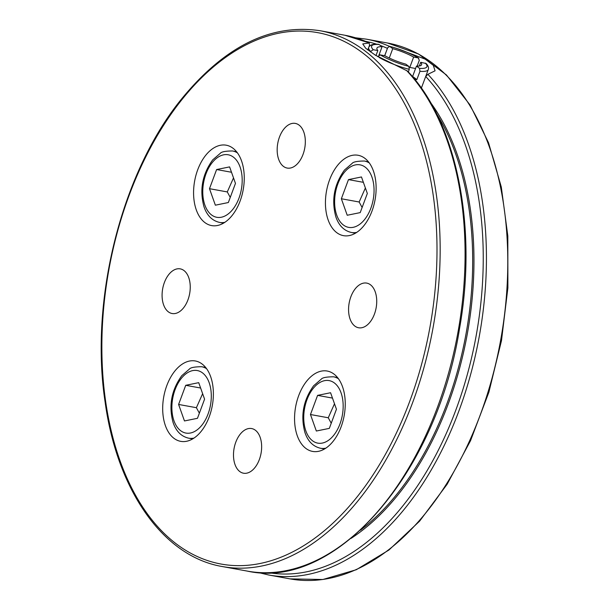 <?xml version="1.0" encoding="UTF-8"?>
<svg xmlns="http://www.w3.org/2000/svg" width="610" height="610" viewBox="0 0 610 610"><rect width="100%" height="100%" fill="white"/><g stroke="black" fill="none" stroke-linecap="round" stroke-linejoin="round"><path stroke-width="0.91" d="M279.281 160.865A22.692 13.702 100.3 0 1 280.074 135.55A22.692 13.702 100.3 0 1 295.316 123.411A22.692 13.702 100.3 0 1 304.733 148.192A22.692 13.702 100.3 0 1 287.18 168.063A22.692 13.702 100.3 0 1 279.281 160.865M235.605 466.009A22.692 13.702 100.3 0 1 236.39 440.695A22.692 13.702 100.3 0 1 251.64 428.555A22.692 13.702 100.3 0 1 261.05 453.337A22.692 13.702 100.3 0 1 243.504 473.207A22.692 13.702 100.3 0 1 235.605 466.009M350.681 320.555A22.692 13.702 100.3 0 1 351.474 295.24A22.692 13.702 100.3 0 1 366.717 283.101A22.692 13.702 100.3 0 1 376.134 307.89A22.692 13.702 100.3 0 1 358.581 327.761A22.692 13.702 100.3 0 1 350.681 320.555M164.197 306.312A22.692 13.702 100.3 0 1 164.99 281.004A22.692 13.702 100.3 0 1 180.232 268.865A22.692 13.702 100.3 0 1 189.649 293.646A22.692 13.702 100.3 0 1 172.096 313.517A22.692 13.702 100.3 0 1 164.197 306.312M384.658 55.701L387.625 47.885M396.271 48.281L425.147 59.124L433.291 65.316L435.067 70.813L427.884 74.321L425.696 76.479L421.358 88.137M406.527 70.432A272.334 164.456 -79.7 0 1 444.202 387.739A272.334 164.456 -79.7 0 1 247.286 571.097C335.172 590.777 436.745 473.657 459.49 328.843C477.775 227.057 456.798 122.229 407.465 71.027L375.409 55.205L365.695 48.259L362.759 43.928L369.271 42.952L344.917 35.25L320.006 30.713C270.756 23.393 224.434 46.36 181.048 99.621C121.367 173.293 89.525 300.242 105.111 401.998C117.242 490.989 163.64 556.724 222.375 566.553A272.334 164.456 -79.7 0 0 432.986 328.111A272.334 164.456 -79.7 0 0 320.006 30.713M344.917 35.25A272.334 164.456 -79.7 0 1 369.035 42.891L369.591 45.102L368.844 47.115M166.492 428.388A40.847 24.667 100.3 0 1 167.918 382.821A40.847 24.667 100.3 0 1 195.352 360.975A40.847 24.667 100.3 0 1 212.303 405.581A40.847 24.667 100.3 0 1 180.712 441.35A40.847 24.667 100.3 0 1 166.492 428.388M329.24 222.688A40.847 24.667 100.3 0 1 330.666 177.121A40.847 24.667 100.3 0 1 358.108 155.275A40.847 24.667 100.3 0 1 375.051 199.882A40.847 24.667 100.3 0 1 343.46 235.651A40.847 24.667 100.3 0 1 329.24 222.688M197.381 212.615A40.847 24.667 100.3 0 1 198.807 167.048A40.847 24.667 100.3 0 1 226.241 145.203A40.847 24.667 100.3 0 1 243.184 189.809A40.847 24.667 100.3 0 1 211.594 225.578A40.847 24.667 100.3 0 1 197.381 212.615M298.359 438.453A40.847 24.667 100.3 0 1 299.784 392.893A40.847 24.667 100.3 0 1 327.219 371.04A40.847 24.667 100.3 0 1 344.17 415.654A40.847 24.667 100.3 0 1 312.579 451.415A40.847 24.667 100.3 0 1 298.359 438.453M416.874 79.582L412.619 76.456L416.47 66.094L419.52 68.335L419.962 71.294L416.874 79.582A31.773 7.145 -159.6 0 1 414.701 79.338M384.712 55.708L387.724 47.618L389.706 46.429L392.749 48.67L389.279 58.011M389.378 46.276L389.706 46.429A29.501 6.634 -159.6 0 1 418.246 57.912L418.734 58.095C410.057 53.123 400.274 49.181 389.378 46.276M408.319 71.95L409.279 69.349L408.845 66.391L405.795 64.149A23.828 5.36 -159.6 0 1 384.902 55.746L380.297 54.908L377.704 56.646M379.023 44.484L378.558 44.309C373.175 43.844 369.896 44.881 368.722 47.405A31.773 7.145 20.4 0 0 370.628 51.453L373.228 49.715L377.834 50.554A23.828 5.36 -159.6 0 1 376.942 48.106A23.828 5.36 -159.6 0 1 382.073 46.726L379.023 44.484A29.501 6.634 -159.6 0 0 373.228 49.715M378.924 55.19L382.073 46.726M392.749 48.67A23.828 5.36 -159.6 0 1 413.641 57.073L418.246 57.912L419.299 60.321L417.149 66.116M377.834 50.554L375.966 55.556M409.379 67.207A23.828 5.36 -159.6 0 1 409.79 67.435L413.641 57.073M419.962 71.294A31.773 7.145 20.4 0 0 428.281 69.555C428.975 67.725 428.243 65.712 426.093 63.516L420.717 62.273L419.337 65.987M370.453 51.926L370.628 51.453M409.79 67.435L415.578 68.495M379.115 54.686A31.773 7.145 -159.6 0 1 380.152 54.885M420.717 62.273A23.828 5.36 -159.6 0 1 421.609 64.713A23.828 5.36 -159.6 0 1 416.47 66.094M209.489 188.688L216.611 169.542L229.596 166.896L235.468 183.397L228.346 202.535L215.36 205.189L209.489 188.688L227.286 191.929L230.26 197.404M233.516 177.914L227.286 191.929M231.503 172.256L216.611 169.542M178.6 404.453L185.722 385.306L198.715 382.661L204.579 399.161L197.465 418.308L184.472 420.953L178.6 404.453L196.397 407.701L199.371 413.176M202.634 393.686L196.397 407.701M200.621 388.021L185.722 385.306M310.467 414.525L317.589 395.379L330.574 392.733L336.445 409.234L329.324 428.38L316.338 431.026L310.467 414.525L328.264 417.766L331.238 423.241M334.501 403.759L328.264 417.766M332.488 398.094L317.589 395.379M341.356 198.753L348.47 179.607L361.463 176.961L367.334 193.462L360.213 212.608L347.22 215.254L341.356 198.753L359.153 202.001L362.119 207.476M365.382 187.987L359.153 202.001M363.369 182.321L348.47 179.607M387.625 43.035L418.612 54.046L446.444 74.977L470.036 104.935L488.549 142.763L501.298 187.018L507.825 236.009L507.886 287.874L501.489 340.616L488.877 392.222L470.524 440.717L447.138 484.248L419.604 521.154L388.936 550.022L356.293 569.732L322.873 579.5L289.994 578.875A272.334 164.456 -79.7 0 0 500.604 340.433A272.334 164.456 -79.7 0 0 387.625 43.035L366.274 39.147L355.493 37.774M389.218 46.253A272.334 164.456 -79.7 0 0 366.274 39.147M289.994 578.875L268.644 574.986A272.334 164.456 -79.7 0 0 465.56 391.628A272.334 164.456 -79.7 0 0 427.884 74.321M387.388 48.35A270.062 163.091 -79.7 0 0 380.396 45.491M376.637 44.202A270.062 163.091 -79.7 0 0 365.558 41.335M268.743 572.683A270.062 163.091 -79.7 0 0 462.754 389.942A270.062 163.091 -79.7 0 0 425.696 76.479M351.101 538.371A255.087 154.04 -79.7 0 0 467.229 334.356A255.087 154.04 -79.7 0 0 430.523 102.495M360.464 530.204A254.179 153.499 -79.7 0 0 436.402 113.429M181.048 100.703A270.062 163.091 -79.7 0 0 190.259 552.988A270.062 163.091 -79.7 0 0 436.912 241.24A270.062 163.091 -79.7 0 0 181.048 100.703M408.845 66.391A29.501 6.634 -159.6 0 1 380.297 54.908M379.023 57.416A31.773 7.145 20.4 0 0 409.279 69.349M425.322 63.112A29.501 6.634 -159.6 0 1 419.52 68.335M237.481 152.919A36.31 21.93 -79.7 0 0 232.547 150.967C225.441 151.005 221.338 151.806 220.248 153.362L212.646 159.927C202.268 174.429 199.394 190.068 204.014 206.836C206.981 215.49 212.15 220.683 219.531 222.414A36.31 21.93 -79.7 0 0 224.838 222.322M233.272 157.022A31.773 19.184 100.3 0 1 231.373 211.045A31.773 19.184 100.3 0 1 202.794 190.053A31.773 19.184 100.3 0 1 233.272 157.022M206.599 368.692A36.31 21.93 -79.7 0 0 201.658 366.732C194.552 366.778 190.457 367.571 189.359 369.126L181.757 375.699C171.387 390.202 168.505 405.841 173.126 422.608C176.092 431.262 181.269 436.455 188.642 438.178A36.31 21.93 -79.7 0 0 193.95 438.094M202.383 372.794A31.773 19.184 100.3 0 1 200.484 426.817A31.773 19.184 100.3 0 1 171.906 405.818A31.773 19.184 100.3 0 1 202.383 372.794M338.466 378.757A36.31 21.93 -79.7 0 0 333.525 376.805C326.419 376.843 322.324 377.643 321.226 379.199L313.624 385.772C303.246 400.274 300.372 415.906 304.992 432.681C307.958 441.335 313.128 446.52 320.509 448.251A36.31 21.93 -79.7 0 0 325.816 448.159M334.25 382.859A31.773 19.184 100.3 0 1 332.351 436.882A31.773 19.184 100.3 0 1 303.772 415.89A31.773 19.184 100.3 0 1 334.25 382.859M369.347 162.992A36.31 21.93 -79.7 0 0 364.414 161.032C357.308 161.078 353.205 161.871 352.115 163.427L344.513 169.999C334.135 184.502 331.26 200.141 335.874 216.908C338.847 225.563 344.017 230.755 351.39 232.479A36.31 21.93 -79.7 0 0 356.705 232.395M365.131 167.094A31.773 19.184 100.3 0 1 363.24 221.117A31.773 19.184 100.3 0 1 334.654 200.118A31.773 19.184 100.3 0 1 365.131 167.094M247.286 571.097L222.375 566.553M258.068 572.462L268.644 574.986M368.722 47.405L367.777 49.959M428.281 69.555L425.818 76.189M219.531 222.414L223.527 223.138M232.547 150.967L236.543 151.692M188.642 438.178L192.646 438.91M201.658 366.732L205.662 367.464M320.509 448.251L324.505 448.975M333.525 376.805L337.528 377.537M351.39 232.479L355.394 233.211M364.414 161.032L368.409 161.764"/></g></svg>
